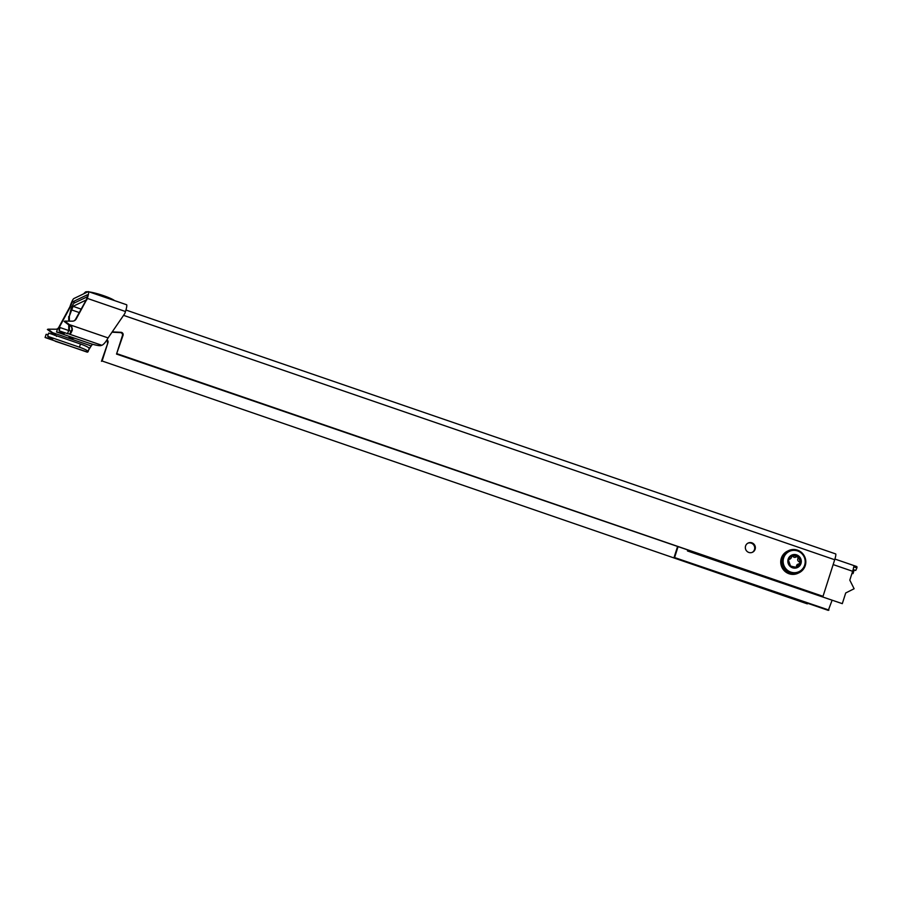 <?xml version="1.0" encoding="UTF-8"?>
<svg xmlns="http://www.w3.org/2000/svg" width="902" height="902" viewBox="0 0 902 902"><rect width="100%" height="100%" fill="white"/><g stroke="black" fill="none" stroke-linecap="round" stroke-linejoin="round"><path stroke-width="1.35" d="M69.623 336.502A2.266 2.221 64.3 0 0 71.562 337.833L73.829 337.946M68.811 336.22A2.266 2.221 64.3 0 0 70.931 338.137L74.979 338.34M748.818 552.441A5.096 4.984 64.3 0 0 755.346 547.356A5.096 4.984 64.3 0 0 748.141 543.038A5.096 4.984 64.3 0 0 748.818 552.441M752.234 552.374A5.096 4.984 64.3 0 0 751.242 543.139A5.096 4.984 64.3 0 0 747.826 543.207M117.17 353.764L823.019 596.323L116.527 354.069L123.055 335.296A2.266 2.221 64.3 0 0 121.015 332.308L112.231 331.868M116.527 354.069L122.424 335.6A2.266 2.221 64.3 0 0 120.372 332.613L112.006 332.195M69.375 321.146L69.353 316.196L73.051 306.33L86.197 300.005L75.588 319.229A4.533 4.431 -115.7 0 1 73.975 320.875M823.019 596.323L834.7 559.736A6.799 1.015 109 0 0 835.635 553.907L125.93 310.029M69.353 316.196L70.751 310.141A6.799 1.015 -71 0 1 74.065 303.128L87.223 296.803M102.106 361.003L807.313 603.866L102.106 361.003L107.992 342.534L101.464 361.307M106.932 339.84A2.266 2.221 -115.7 0 1 107.992 342.534M106.605 340.347A2.266 2.221 -115.7 0 1 107.361 342.839M68.721 316.501L68.732 321.146M68.744 324.912L68.755 330.549M69.386 325.34L69.398 330.741M64.797 321.112L64.155 321.416L68.766 324.923L69.398 324.619L64.797 321.112L72.385 321.168A4.533 4.431 64.3 0 0 76.219 318.925L87.336 298.404A7.938 1.184 -71 0 0 88.419 291.617A7.938 1.184 -71 0 0 88.227 291.639L73.806 298.573A7.938 1.184 -71 0 0 69.928 306.77L58.822 327.279A4.533 4.431 64.3 0 1 57.209 328.937M75.159 302.598L72.78 301.787L87.212 294.853A4.533 0.676 -71 0 1 87.314 294.841A4.533 0.676 -71 0 1 86.693 298.72L86.265 300.05L86.908 299.746M52 332.985L47.4 329.478L48.032 329.174L52.643 332.68L52 332.985L54.526 335.33L55.338 334.45L56.431 336.378M89.05 348.747L92.511 344.237M59.588 329.219L57.57 328.802A4.533 4.431 -115.7 0 0 59.464 326.975L70.57 306.466A4.533 0.676 -71 0 1 72.78 301.787M59.092 330.786L67.571 333.695L68.597 330.493L60.118 327.573L59.092 330.786L64.177 333.582L56.544 332.004L57.57 328.802A4.533 4.431 -115.7 0 1 55.62 329.219L48.032 329.174M70.142 307.796L69.499 308.112M88.419 291.617L126.573 304.729A7.938 1.184 109 0 1 125.491 311.517L87.336 298.404M125.491 311.517L125.074 312.825A4.533 4.431 64.3 0 1 124.499 313.986L108.093 337.912C106.019 341.632 104.08 344.034 102.264 345.105L101.768 345.263A6.799 0.981 -162.3 0 0 101.52 345.331L101.058 345.556A11.331 1.635 -162.3 0 1 88.34 342.929L56.544 332.004M55.236 341.249L87.539 352.051M91.328 345.973L52.643 332.68L55.338 334.45M87.46 352.096L87.922 351.87A11.331 1.635 -162.3 0 0 88.114 351.679A11.331 1.635 -162.3 0 0 79.444 347.202L47.648 336.277L52.733 339.073L45.1 337.506L87.336 352.197A6.799 0.981 17.7 0 1 87.46 352.096M79.444 347.202L80.47 344A11.331 1.635 17.7 0 1 89.14 348.465L88.114 351.679M80.47 344L48.674 333.075L47.648 336.277M48.144 334.721L46.126 334.304L45.1 337.506M101.768 345.263L69.634 334.225L71.123 330.955A4.533 0.676 -71 0 0 72.295 328.745L71.72 326.975L68.766 324.923M67.571 333.695L70.243 334.044L71.123 330.955M70.243 334.044A7.938 1.184 -71 0 0 72.295 330.188L72.295 328.745M72.295 330.188L71.438 326.716M71.878 326.986L69.398 324.619L108.093 337.912M68.597 330.493L70.66 331.023M852.052 573.097L853.01 573.627L851.95 573.401M852.672 571.169L854.814 570.132M853.01 573.627L854.002 570.526M831.96 600.619L828.295 610.383L674.098 557.391L828.938 610.079M677.954 546.995L674.73 557.086M677.47 546.826L674.098 557.391M856.584 566.569A6.799 1.015 109 0 1 856.753 566.546A6.799 1.015 109 0 1 856.9 567.91L853.72 566.817A6.799 1.015 109 0 1 852.638 571.282L849.808 580.144L854.115 588.747L845.715 592.964L842.299 603.652L687.459 550.964L687.662 550.333M856.9 567.91L855.716 570.447L853.145 569.557M687.459 550.964L842.299 603.652M84.202 293.578A17.003 2.458 -162.3 0 0 83.615 293.838L85.374 292.056A15.864 2.289 17.7 0 1 87.945 291.786M89.366 291.944A15.864 2.289 17.7 0 1 103.369 295.597A15.864 2.289 17.7 0 1 114.577 300.603M798.822 558.158L800.705 562.544A6.348 6.213 -115.7 0 0 798.631 556.602L792.497 555.328A6.348 6.213 -115.7 0 1 798.586 556.568L798.822 558.158L797.898 558.597A2.266 2.21 -115.7 0 0 798.969 561.675A1.274 1.24 -115.7 0 1 799.42 563.637M791.877 555.767A1.274 1.24 -115.7 0 1 792.914 556.342A2.266 2.21 -115.7 0 0 795.744 557.165L797.176 556.421M788.709 559.488L790.941 558.394L792.339 555.395M789.498 559.116L790.941 558.394M788.427 560.119L790.513 566.061A6.348 6.213 -115.7 0 1 788.427 560.119L788.438 560.041A6.348 6.213 -115.7 0 1 792.452 555.35L792.497 555.328M790.513 566.061L790.547 566.095A6.348 6.213 -115.7 0 0 796.646 567.324L791.528 566.388M790.547 566.095L791.821 566.298M800.412 563.164L799.465 563.626L800.694 562.6A6.348 6.213 -115.7 0 1 796.692 567.313L799.465 563.626L797.695 564.291A2.266 2.21 -115.7 0 0 796.466 566.512A1.274 1.24 -115.7 0 1 796.218 567.392M798.924 556.207A6.855 6.709 -115.7 0 1 799.702 565.836A6.855 6.709 -115.7 0 1 790.208 566.456A6.855 6.709 -115.7 0 1 789.442 556.816A6.855 6.709 -115.7 0 1 798.924 556.207M784.954 571.361A12.245 11.974 -115.7 0 1 787.446 551.178L788.506 550.66A12.245 11.974 -115.7 0 1 801.596 552.543A12.245 11.974 -115.7 0 1 799.104 572.725A12.245 11.974 -115.7 0 1 786.025 570.842A12.245 11.974 -115.7 0 1 788.506 550.66C793.219 548.653 797.605 549.273 801.652 552.531C807.91 560.266 807.064 566.997 799.104 572.725L798.044 573.244A12.245 11.974 -115.7 0 1 784.954 571.361M796.556 556.771A1.274 1.24 -115.7 0 1 797.898 558.597M790.265 558.936L789.397 559.353A2.266 2.21 -115.7 0 1 788.664 559.556M71.562 337.833L70.931 338.137M120.372 332.613L121.015 332.308M73.051 306.33L81.214 309.138M123.563 315.35L834.7 559.736M122.424 335.6L123.055 335.296M71.382 309.837L79.297 312.566M71.912 306.928L70.57 306.466M59.464 326.975L58.822 327.279M75.588 319.229L76.219 318.925M833.144 564.584L852.638 571.282M787.029 569.917A11.219 10.971 -115.7 0 1 785.766 554.144A11.219 10.971 -115.7 0 1 801.303 553.129A11.219 10.971 -115.7 0 1 802.566 568.903A11.219 10.971 -115.7 0 1 787.029 569.917M796.466 566.512L797.402 566.061M798.969 561.675L799.905 561.224M792.914 556.342L793.839 555.891M90.572 346.92L88.565 350.179M856.753 566.546L834.902 559.048"/></g></svg>
